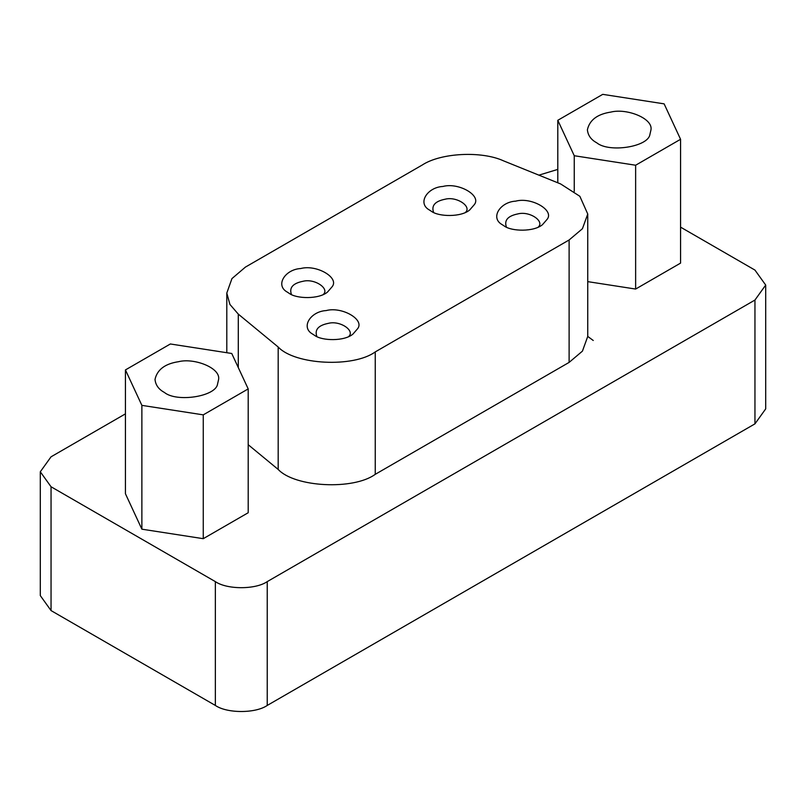 <?xml version="1.0" encoding="UTF-8"?>
<svg xmlns="http://www.w3.org/2000/svg" width="806" height="806" viewBox="0 0 806 806"><rect width="100%" height="100%" fill="white"/><g stroke="black" fill="none" stroke-linecap="round" stroke-linejoin="round"><path stroke-width="1.21" d="M164.333 392.401C158.691 389.379 155.588 385.056 155.014 379.425C157.18 369.642 165.039 363.728 178.579 361.692C194.044 357.703 220.733 367.848 218.607 379.425L217.529 384.17C215.716 396.582 176.635 402.627 164.333 392.401M141.876 405.368L125.434 369.924L170.368 343.981L231.745 353.481L248.198 388.915L203.263 414.858L141.876 405.368L141.876 529.179L125.434 493.746L125.434 369.924M203.263 414.858L203.263 538.68L248.198 512.737L248.198 388.915M203.263 538.68L141.876 529.179M596.702 142.773C591.07 139.75 587.967 135.428 587.393 129.796C589.559 120.013 597.407 114.099 610.958 112.064C626.423 108.075 653.102 118.22 650.986 129.796L649.898 134.542C648.095 146.944 609.014 152.989 596.702 142.773M574.255 155.729L557.802 120.296L602.737 94.352L664.124 103.853L680.566 139.287L635.632 165.23L574.255 155.729L574.255 191.405M557.802 182.801L557.802 120.296M635.632 165.23L635.632 289.052L680.566 263.109L680.566 139.287M635.632 289.052L587.745 281.637M433.608 212.421C431.18 205.651 435.008 201.248 445.093 199.223C456.77 196.11 472.104 206.598 465.435 212.421M431.361 211.273L429.346 209.963C417.075 203.193 427.371 187.264 442.877 186.468C458.634 182.186 481.746 195.526 474.331 204.623L469.697 209.963C461.123 217.358 438.676 216.844 431.361 211.273M291.45 294.502C289.022 287.732 292.84 283.329 302.925 281.304C314.602 278.191 329.946 288.679 323.266 294.502M289.203 293.354L287.178 292.034C274.906 285.274 285.203 269.335 300.709 268.539C316.466 264.257 339.578 277.607 332.163 286.704L327.538 292.034C318.954 299.439 296.507 298.915 289.203 293.354M506.43 227.101C503.992 220.33 507.82 215.927 517.905 213.902C529.582 210.789 544.916 221.277 538.247 227.101M504.173 225.952L502.158 224.642C489.887 217.872 500.183 201.933 515.689 201.147C531.446 196.866 554.558 210.205 547.143 219.303L542.509 224.642C533.935 232.037 511.488 231.524 504.173 225.952M316.869 336.545C314.441 329.765 318.269 325.372 328.354 323.347C340.031 320.234 355.365 330.712 348.696 336.545M314.622 335.387L312.607 334.077C300.336 327.307 310.622 311.378 326.138 310.582C341.895 306.3 365.007 319.639 357.592 328.737L352.957 334.077C344.374 341.482 321.937 340.958 314.622 335.387M560.623 183.939L579.846 196.291L587.745 214.013L582.426 228.723L569.117 239.976L375.243 351.91C353.461 367.858 294.835 364.896 278.181 347.013L238.294 314.118L229.922 304.436L226.798 293.062L231.937 278.604L245.417 267.098L422.223 165.029C440.781 152.797 481.706 150.732 503.659 160.908L560.623 183.939M248.198 444.7L278.181 469.435C294.835 487.318 353.461 490.28 375.243 474.331L569.117 362.398L582.426 351.144L587.745 336.434L587.745 214.013M680.566 227.141L754.95 270.081L765.7 285.062L754.95 300.044L267.229 581.62C255.562 589.7 227.02 589.7 215.353 581.62L51.05 486.764L40.3 471.782L51.05 456.811L125.434 413.861M40.3 471.782L40.3 595.604L51.05 610.585L215.353 705.441C227.02 713.522 255.562 713.522 267.229 705.441L754.95 423.855L765.7 408.884L765.7 285.062M538.892 175.154L557.802 169.401M587.745 336.414L593.246 340.485M569.117 362.398L569.117 239.976M375.243 474.331L375.243 351.91M278.181 469.435L278.181 347.013M238.294 367.586L238.294 314.118M215.353 581.62L215.353 705.441M267.229 581.62L267.229 705.441M754.95 300.044L754.95 423.855M51.05 610.585L51.05 486.764M226.798 352.716L226.798 293.062"/></g></svg>
